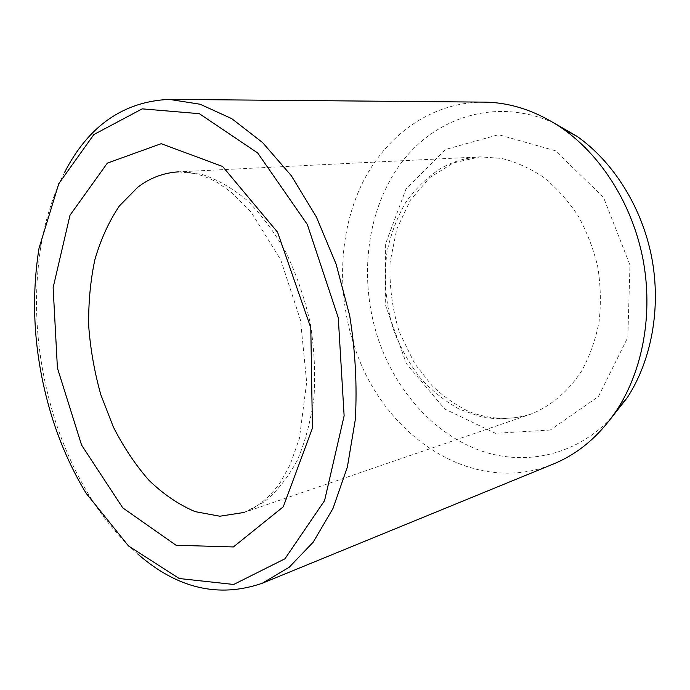 <?xml version="1.0" encoding="UTF-8"?>
<svg xmlns="http://www.w3.org/2000/svg" width="690" height="690" viewBox="0 0 690 690"><rect width="100%" height="100%" fill="white"/><g stroke="black" fill="none" stroke-linecap="round" stroke-linejoin="round"><path stroke-width="0.52" stroke-dasharray="3.45 2.59" d="M554.329 123.182C495.282 96.255 432.992 117.981 399.122 165.824C365.148 213.986 358.533 283.202 379.397 342.413C396.94 391.316 432.906 432.337 477.532 449.587C522.037 466.483 574.14 456.987 611.081 418.269M64.55 172.448C53.449 194.149 45.626 218.351 41.081 245.054C32.085 301.668 36.406 358.938 54.062 416.846C62.911 445.248 74.641 471.46 89.26 495.498C103.379 518.613 119.629 538.183 137.983 554.208M483.725 102.12C430.327 102.077 384.796 136.344 361.465 185.015C338.333 234.057 336.634 295.372 355.324 349.08C383.933 435.502 472.624 497.257 553.337 464.025M244.217 512.428L264.434 501.777C277.026 491.323 287.954 477.549 297.235 460.454C305.291 441.643 310.88 420.564 313.993 397.224C315.528 373.014 314.278 348.321 310.241 323.136C304.644 298.252 296.64 274.853 286.238 252.945C274.689 232.427 261.683 214.926 247.218 200.445C232.263 187.999 217.005 179.271 201.437 174.234L178.701 171.845C191.156 171.508 204.326 175.226 218.213 182.988L232.107 192.924L251.048 212.011L280.787 259.957L300.512 320.203L306.662 382.286L299.391 438.469L290.205 464.543L280.442 482.267C269.497 497.473 257.422 507.521 244.217 512.428L529.61 414.561C513.998 418.821 498.249 419.71 482.379 417.234L459.514 409.274C445.007 401.209 431.897 390.73 420.184 377.827C409.481 363.82 400.787 348.364 394.102 331.45C385.598 304.989 383.286 278.251 387.168 251.22C390.928 233.841 397 217.755 405.384 202.972C415.018 189.233 426.524 177.891 439.901 168.929C452.217 161.702 465.595 157.674 480.033 156.854L501.595 158.407C516.12 162.003 530.136 168.317 543.634 177.356C556.563 187.87 567.999 200.592 577.944 215.53C586.785 231.486 593.383 248.59 597.756 266.858C600.697 285.41 601.128 303.772 599.058 321.937C595.573 339.584 589.864 355.773 581.937 370.495C568.689 391.178 550.982 406.082 530.981 414.078L529.61 414.561C509.668 420.546 488.831 419.339 468.82 411.499C455.642 405.082 443.385 396.465 432.044 385.658L414.699 363.604L399.208 331.899C392.205 308.654 389.177 285.358 390.117 261.993L396.802 229.037L410.455 200.04L429.611 177.701L453.201 162.935L480.033 156.854L178.701 171.845M550.284 430.034L495.42 433.303L444.74 408.972L406.41 363.656L385.684 305.774L385.356 244.407L405.987 189.051L445.559 149.463L498.603 134.705L555.502 150.8L603.474 197.331L629.97 265.038L627.822 337.401L598.359 396.595L550.284 430.034M86.138 493.272L89.26 495.498M39.011 248.271L41.081 245.054"/><path stroke-width="1.03" d="M611.081 418.269L627.348 397.544C651.593 360.258 661.305 307.774 651.714 257.456C641.95 207.173 613.47 162.029 577.116 136.404L554.329 123.182M51.759 416.346C60.41 444.136 71.872 469.778 86.138 493.272L128.495 545.962L179.262 578.531L233.686 584.465L284.944 558.797L324.567 500.647L344.129 415.829L338.272 317.745L307.326 224.483L257.689 152.973L199.324 113.669L142.2 108.856L93.866 134.55L58.797 183.626L39.011 248.271C30.248 303.617 34.491 359.645 51.759 416.346M137.983 554.208C177.442 588.561 218.885 598.239 262.295 583.24L289.214 567.24L313.208 542.168L333.003 508.435L347.372 467.052L355.307 419.606C357.239 385.632 355.359 350.943 349.675 315.554L336.134 264.201L316.305 216.824L291.335 175.717L262.64 142.614L231.745 118.637L200.16 104.25L169.231 99.377C123.346 101.559 88.458 125.916 64.55 172.448M262.295 583.24L553.337 464.025C578.505 453.735 599.757 435.614 617.076 409.67C642.925 369.866 653.301 313.381 642.959 259.138C632.445 204.93 601.852 156.32 563.075 128.944C537.372 111.28 510.919 102.336 483.725 102.12L169.231 99.377M107.355 163.116L70.001 215.237L53.13 287.609L57.417 368.012L81.593 445.11L122.777 507.892L176.054 545.255L233.401 546.946L283.288 506.788L312.423 428.18L310.793 327.81L277.57 232.211L222.585 166.471L161.184 143.684L107.355 163.116M178.701 171.845C163.737 172.742 150.161 177.813 137.991 187.059L119.439 205.862C108.942 221.456 100.757 239.378 94.875 259.656C90.39 280.856 88.329 303.014 88.708 326.137C90.459 349.407 94.513 372.324 100.869 394.861L113.324 426.938C123.519 447.025 135.421 464.836 149.023 480.369C163.427 494.264 178.762 504.675 195.054 511.609L219.8 516.224L244.217 512.428M577.116 136.404L563.075 128.944M627.348 397.544L617.076 409.67"/></g></svg>
